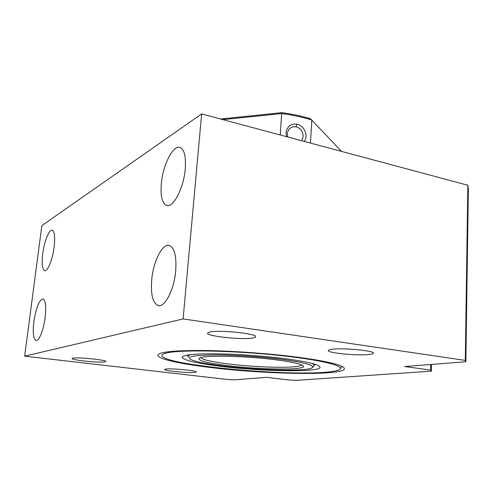 <?xml version="1.0" encoding="UTF-8"?>
<svg xmlns="http://www.w3.org/2000/svg" width="493" height="493" viewBox="0 0 493 493"><rect width="100%" height="100%" fill="white"/><g stroke="black" fill="none" stroke-linecap="round" stroke-linejoin="round"><path stroke-width="0.74" d="M287.82 137.011L287.296 132.987L288.836 129.295L292.029 126.991L296.016 126.726C300.699 128.297 303.078 131.625 303.146 136.721L301.753 140.745M304.23 141.405C308.63 136.197 304.378 125.487 297.008 124.261C290.18 122.517 283.783 129.832 286.821 136.746M280.234 134.977L281.682 113.575C292.731 115.035 302.782 117.186 311.822 120.027L310.461 143.075M222.928 119.626L281.682 113.575L281.965 112.65C292.392 114.056 301.895 116.095 310.491 118.77L340.885 150.679L340.854 151.222M281.965 112.65L220.593 118.998M300.101 357.511C329.287 361.628 344.059 365.356 344.416 368.709C344.299 375.888 265.696 374.409 210.197 367.458C180.709 363.92 158.475 359.138 157.896 355.441C158.013 352.057 173 350.406 202.857 350.486C231.938 350.794 271.132 353.629 300.101 357.511M72.841 358.158C77.506 357 106.543 359.939 105.866 361.48L104.917 361.911C99.759 362.971 71.812 360.149 72.077 358.571L72.841 358.158M165.839 369.041C171.607 368.172 197.04 370.625 196.288 371.956L194.79 372.425C188.634 373.213 164.126 370.847 164.551 369.491L165.839 369.041M45.122 317.615C46.293 306.628 45.59 300.41 43.014 298.968C39.2 299.935 36.149 307.49 33.869 321.639C32.643 332.602 33.339 338.894 35.958 340.521C38.904 341.655 43.63 330.027 45.122 317.615M54.138 246.944C55.21 237.047 54.575 231.482 52.233 230.237C49.171 229.134 44.222 241.533 42.731 253.716C41.603 263.613 42.225 269.252 44.61 270.639C47.575 271.846 52.64 259.429 54.138 246.944M185.232 169.087C186.114 156.435 184.314 149.2 179.84 147.37C172.938 145.034 162.936 165.001 161.353 183.267C160.324 195.968 162.117 203.356 166.72 205.433C173.277 207.991 183.698 188.055 185.232 169.087M252.669 338.013C254.665 337.687 255.657 337.249 255.657 336.701C256.933 333.656 219.539 329.731 209.907 331.955L207.454 333.194C206.931 336.288 242.186 339.997 252.669 338.013M369.01 354.498C371.851 354.196 373.324 353.758 373.417 353.185C374.822 350.733 343.128 347.707 332.079 349.266C329.564 349.574 328.289 349.993 328.252 350.529C327.401 352.994 357.333 355.878 369.01 354.498M175.693 270.965C176.654 256.194 174.528 247.689 169.309 245.452C162.425 243.24 153.348 261.327 151.733 279.525C150.599 294.296 152.713 302.967 158.087 305.537C164.674 307.934 174.14 289.835 175.693 270.965M201.637 113.92L183.1 318.916L24.65 356.162L41.843 225.609L201.637 113.92L467.845 185.245L465.3 360.401L183.1 318.916M24.65 356.162L227.353 379.487L234.588 379.838L266.54 377.336L288.676 379.974L296.484 380.349L431.437 371.161L430.562 370.07L404.735 366.533L465.867 361.751L465.3 360.401M465.867 361.751L468.35 188.579L467.845 185.245M430.691 364.5L430.562 370.07M431.597 364.432L431.437 371.161M325.454 372.252C333.853 371.586 338.759 370.514 340.182 369.029C343.818 365.356 316.876 359.126 274.373 354.923C231.95 350.696 185.152 349.771 169.253 352.464C163.177 353.475 160.829 354.775 162.209 356.365C169.382 365.375 283.204 376.03 325.454 372.252M286.47 358.886C265.283 356.088 237.176 354.066 215.959 353.808C194.069 353.697 182.792 354.868 182.127 357.326C183.667 360.291 196.319 363.267 220.081 366.244C262.085 371.58 321.43 372.535 320.043 367.131C319.199 364.61 308.008 361.862 286.47 358.886M301.698 364.943C301.05 365.751 298.592 366.361 294.315 366.767C280.825 368.092 250.487 366.73 227.976 363.889C211.62 361.807 202.494 359.717 200.577 357.61M277.497 360.013C246.254 355.78 201.372 354.954 199.036 358.282C197.748 360.593 207.109 363.027 227.113 365.584C261.259 369.984 309.357 370.354 302.949 365.67C300.496 363.859 292.01 361.967 277.497 360.013M312.451 363.538L314.565 365.344L312.574 367.427M223.126 366.028C258.166 370.459 307.262 371.63 312.248 367.716C314.793 365.338 304.877 362.589 282.501 359.459C262.159 356.784 234.89 354.935 215.626 354.917C195.832 355.065 187.285 356.433 189.99 359.015C193.872 361.418 204.915 363.754 223.126 366.028M188.474 357.228L187.815 356.334L190.156 354.67M297.008 124.261L296.016 126.726M158.087 305.537L158.9 305.66M166.72 205.433L167.09 205.507M35.958 340.521L36.272 340.558M157.896 355.441L157.939 354.942M340.361 368.752L341.926 366.342M314.626 364.161L314.565 365.344M187.938 354.972L187.839 356.045"/></g></svg>
